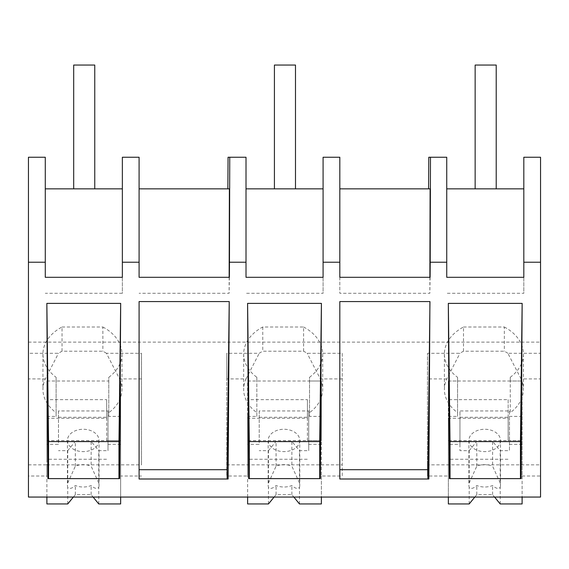 <?xml version="1.0" encoding="UTF-8"?>
<svg xmlns="http://www.w3.org/2000/svg" width="569" height="569" viewBox="0 0 569 569"><rect width="100%" height="100%" fill="white"/><g stroke="black" fill="none" stroke-linecap="round" stroke-linejoin="round"><path stroke-width="0.43" stroke-dasharray="2.85 2.13" d="M229.378 188.851L139.092 188.851L139.092 157.243L122.356 157.243L122.356 188.851L45.278 188.851L45.278 157.243L28.45 157.243L28.45 476.018L46.893 476.018L46.893 381.017L46.893 464.845L141.496 464.845L141.496 353.299L141.496 464.845M522.107 503.956L522.107 381.017L522.107 476.018L522.107 381.017L522.107 440.626L448.351 440.626L448.351 476.018L427.504 476.018L427.504 464.845L540.55 464.845L540.55 497.057L28.45 497.057L28.45 476.018M28.45 342.125L540.55 342.125L540.55 378.904L521.062 378.904A47.746 33.763 180 0 1 523.43 389.402A47.746 33.763 180 0 1 510.258 412.689L510.258 381.017L522.107 381.017L448.351 381.017L448.351 440.626M228.055 157.243L246.007 157.243L246.007 277.309M430.114 188.851L339.821 188.851L339.821 157.243L323.085 157.243L323.085 188.851L246.007 188.851M428.784 157.243L446.736 157.243L446.736 277.309M540.55 342.125L540.55 157.243L523.814 157.243L523.814 188.851L446.736 188.851M521.062 378.904L507.882 353.299L540.55 353.299M507.882 353.299A47.746 33.763 -0 0 0 504.326 351.215L463.5 351.215A47.746 33.763 -0 0 0 459.944 353.299L427.504 353.299L427.504 476.018M427.504 464.845L427.504 353.299M28.45 464.845L46.893 464.845L46.893 476.018M141.496 378.904L119.597 378.904L106.424 353.299L141.496 353.299M106.424 353.299A47.746 33.763 -0 0 0 102.868 351.215L62.035 351.215A47.746 33.763 -0 0 0 58.486 353.299L28.45 353.299M303.597 351.215L303.597 327.004L262.764 327.004A47.746 33.763 180 0 0 243.667 354.01A47.746 33.763 180 0 0 256.839 377.297L256.839 412.689A47.746 33.763 180 0 1 243.667 389.402A47.746 33.763 180 0 1 246.036 378.904L226.775 378.904L226.775 476.018L226.775 353.299L259.215 353.299A47.746 33.763 -0 0 1 262.764 351.215L303.597 351.215A47.746 33.763 -0 0 1 307.153 353.299L342.225 353.299L342.225 464.845L321.378 464.845L321.378 476.018L342.225 476.018L342.225 464.845M226.775 464.845L321.378 464.845L321.378 440.626L247.622 440.626L247.622 476.018L226.775 476.018M62.035 351.215L62.035 327.004A47.746 33.763 180 0 0 42.938 354.01A47.746 33.763 180 0 0 56.111 377.297L56.111 412.689A47.746 33.763 180 0 1 42.938 389.402A47.746 33.763 180 0 1 45.307 378.904L58.486 353.299M56.111 412.689L56.111 416.408L46.893 416.408M45.278 277.309L45.278 188.851M139.092 277.309L139.092 188.851M122.356 188.851L122.356 293.291L45.278 293.291M122.356 277.309L122.356 293.291M62.035 327.004L102.868 327.004L102.868 351.215M102.868 327.004A47.746 33.763 180 0 1 121.965 354.01A47.746 33.763 180 0 1 108.793 377.297L108.793 416.408L108.793 377.297M119.597 378.904A47.746 33.763 180 0 1 121.965 389.402A47.746 33.763 180 0 1 108.793 412.689M120.649 476.018L120.649 381.017L120.649 476.018L141.496 476.018M120.649 503.956L120.649 381.017L120.649 440.626L46.893 440.626M56.111 377.297L56.111 381.017L46.893 381.017L46.893 399.644L106.688 399.644L106.688 440.626L120.649 440.626L120.649 497.057M56.111 416.408L56.111 381.017M229.378 277.309L229.108 293.291L139.092 293.291M228.133 478.998L139.092 478.998L139.092 301.57M119.604 478.621L47.931 478.621M229.151 277.309L229.108 293.291M120.649 444.353L108.003 444.353L108.003 410.946L58.479 410.946L58.479 444.353L46.893 444.353L46.893 381.017L108.793 381.017M120.649 416.408L108.793 416.408M429.88 277.309L429.837 293.291L339.821 293.291L339.821 188.851M430.107 277.309L429.837 293.291M339.821 277.309L339.821 293.291M523.814 277.309L523.814 293.291L446.736 293.291M523.814 188.851L523.814 293.291M540.55 464.845L540.55 378.904M428.862 478.998L339.821 478.998L339.821 301.57M521.069 478.621L449.396 478.621M522.107 476.018L540.55 476.018M522.107 416.408L510.258 416.408M463.5 351.215L463.5 327.004A47.746 33.763 180 0 0 444.396 354.01A47.746 33.763 180 0 0 457.568 377.297L457.568 412.689A47.746 33.763 180 0 1 444.396 389.402A47.746 33.763 180 0 1 446.765 378.904L459.944 353.299M463.5 327.004L504.326 327.004L504.326 351.215M504.326 327.004A47.746 33.763 180 0 1 523.43 354.01A47.746 33.763 180 0 1 510.258 377.297L510.258 412.689M510.258 377.297L510.258 381.017M457.568 412.689L457.568 416.408L448.351 416.408L448.351 476.018M448.351 416.408L448.351 381.017L448.351 399.644L508.145 399.644L508.145 440.626L522.107 440.626L522.107 497.057M457.568 377.297L457.568 381.017L448.351 381.017L448.351 503.956M457.568 416.408L457.568 381.017M323.085 277.309L323.085 293.291L246.007 293.291M323.085 188.851L323.085 293.291M248.667 478.621L320.333 478.621M226.775 378.904L226.775 353.299M342.225 353.299L342.225 476.018M342.225 378.904L320.333 378.904L307.153 353.299M303.597 327.004A47.746 33.763 180 0 1 322.694 354.01A47.746 33.763 180 0 1 309.529 377.297L309.529 416.408L309.529 377.297M320.333 378.904A47.746 33.763 180 0 1 322.694 389.402A47.746 33.763 180 0 1 309.529 412.689M262.764 327.004L262.764 351.215M246.036 378.904L259.215 353.299M256.839 412.689L256.839 416.408L247.622 416.408L247.622 476.018M247.622 416.408L247.622 440.626M256.839 377.297L256.839 381.017L247.622 381.017L247.622 399.644L307.416 399.644L307.416 440.626L321.378 440.626L321.378 381.017L309.529 381.017M321.378 476.018L321.378 497.057M321.378 416.408L309.529 416.408M256.839 416.408L256.839 381.017M106.688 440.626L106.688 418.272L46.893 418.272L46.893 399.644M46.893 497.057L46.893 459.254L106.688 459.254M73.365 497.057L75.343 494.646L91.147 494.646L93.117 497.057M99.049 440.442A15.804 11.174 180 0 1 83.245 451.615A15.804 11.174 180 0 1 67.434 440.442A15.804 11.174 180 0 1 83.245 429.261A15.804 11.174 180 0 1 99.049 440.442L99.049 485.144A15.804 11.174 180 0 0 98.75 482.981L98.75 450.684L108.003 450.684L108.003 417.283L58.479 417.283L58.479 444.353M108.003 444.353L108.003 450.684M98.75 503.956L98.75 487.306C97.015 489.169 94.475 488.572 91.147 485.513A15.804 11.174 0 0 1 75.343 485.513C72.007 488.572 69.475 489.169 67.732 487.306A15.804 11.174 180 0 1 67.434 485.144A15.804 11.174 180 0 1 67.732 482.981L67.732 450.684L58.479 450.684M99.049 485.144A15.804 11.174 180 0 1 98.75 487.306M106.688 399.644L106.688 418.272M46.893 444.353L46.893 503.956M46.893 459.254L46.893 418.272M67.732 503.956L67.732 487.306M75.343 494.646L75.343 485.513M91.147 494.646L91.147 485.513M98.75 482.981L91.147 466.153L91.147 441.373L98.75 450.684M67.732 450.684L75.343 441.373L91.147 441.373M108.003 410.946L108.003 417.283M67.434 440.442L67.434 485.144M67.732 482.981L75.343 466.153A15.804 11.174 180 0 1 91.147 466.153M58.479 410.946L58.479 417.283M75.343 466.153L75.343 441.373M321.378 444.353L308.732 444.353L308.732 410.946L259.208 410.946L259.208 444.353L247.622 444.353L247.622 381.017L321.378 381.017L321.378 503.956M307.416 440.626L307.416 418.272L247.622 418.272L247.622 399.644M247.622 497.057L247.622 459.254L307.416 459.254M274.102 497.057L276.072 494.646L291.876 494.646L293.846 497.057M299.778 440.442A15.804 11.174 180 0 1 283.974 451.615A15.804 11.174 180 0 1 268.17 440.442A15.804 11.174 180 0 1 283.974 429.261A15.804 11.174 180 0 1 299.778 440.442L299.778 485.144A15.804 11.174 180 0 0 299.479 482.981L299.479 450.684L308.732 450.684L308.732 417.283L259.208 417.283L259.208 444.353M308.732 444.353L308.732 450.684M299.479 503.956L299.479 487.306C297.743 489.169 295.211 488.572 291.876 485.513A15.804 11.174 0 0 1 276.072 485.513C272.736 488.572 270.204 489.169 268.468 487.306A15.804 11.174 180 0 1 268.17 485.144A15.804 11.174 180 0 1 268.468 482.981L268.468 450.684L259.208 450.684M299.778 485.144A15.804 11.174 180 0 1 299.479 487.306M307.416 399.644L307.416 418.272M247.622 444.353L247.622 503.956M247.622 459.254L247.622 418.272M268.468 503.956L268.468 487.306M276.072 494.646L276.072 485.513M291.876 494.646L291.876 485.513M299.479 482.981L291.876 466.153L291.876 441.373L299.479 450.684M268.468 450.684L276.072 441.373L291.876 441.373M308.732 410.946L308.732 417.283M268.17 440.442L268.17 485.144M268.468 482.981L276.072 466.153A15.804 11.174 180 0 1 291.876 466.153M259.208 410.946L259.208 417.283M276.072 466.153L276.072 441.373M508.145 440.626L508.145 418.272L448.351 418.272L448.351 399.644M448.351 497.057L448.351 459.254L508.145 459.254M474.831 497.057L476.801 494.646L492.605 494.646L494.575 497.057M500.507 440.442A15.804 11.174 180 0 1 484.703 451.615A15.804 11.174 180 0 1 468.899 440.442A15.804 11.174 180 0 1 484.703 429.261A15.804 11.174 180 0 1 500.507 440.442L500.507 485.144A15.804 11.174 180 0 0 500.208 482.981L500.208 450.684L509.468 450.684L509.468 417.283L459.944 417.283L459.944 450.684L459.944 444.353L448.351 444.353M522.107 444.353L509.468 444.353L509.468 450.684M500.208 503.956L500.208 487.306C498.472 489.169 495.94 488.572 492.605 485.513A15.804 11.174 0 0 1 476.801 485.513C473.465 488.572 470.933 489.169 469.197 487.306A15.804 11.174 180 0 1 468.899 485.144A15.804 11.174 180 0 1 469.197 482.981L469.197 450.684L459.944 450.684M500.507 485.144A15.804 11.174 180 0 1 500.208 487.306M509.468 444.353L509.468 410.946L459.944 410.946L459.944 417.283M459.944 444.353L459.944 410.946M508.145 399.644L508.145 418.272M448.351 459.254L448.351 418.272M469.197 503.956L469.197 487.306M476.801 494.646L476.801 485.513M492.605 494.646L492.605 485.513M500.208 482.981L492.605 466.153L492.605 441.373L500.208 450.684M469.197 450.684L476.801 441.373L492.605 441.373M509.468 410.946L509.468 417.283M468.899 440.442L468.899 485.144M469.197 482.981L476.801 466.153A15.804 11.174 180 0 1 492.605 466.153M476.801 466.153L476.801 441.373M94.76 65.044L73.686 65.044L73.686 188.851L94.76 188.851L73.686 188.851L73.686 65.044L94.76 65.044L94.76 188.851L73.686 188.851L73.686 65.044L94.76 65.044L94.76 188.851L94.76 65.044M295.489 65.044L274.414 65.044L274.414 188.851L295.489 188.851L274.414 188.851L274.414 65.044L295.489 65.044L295.489 188.851L274.414 188.851L274.414 65.044L295.489 65.044L295.489 188.851L295.489 65.044M496.218 65.044L475.143 65.044L475.143 188.851L496.218 188.851L475.143 188.851L475.143 65.044L496.218 65.044L496.218 188.851L475.143 188.851L475.143 65.044L496.218 65.044L496.218 188.851L496.218 65.044M45.307 378.904L28.45 378.904M446.765 378.904L427.504 378.904M42.938 354.01L42.938 389.402M121.965 354.01L121.965 389.402M444.396 354.01L444.396 389.402M523.43 354.01L523.43 389.402M322.694 354.01L322.694 389.402M243.667 354.01L243.667 389.402"/><path stroke-width="0.85" d="M540.55 262.231L540.55 497.057L28.45 497.057L28.45 157.243L45.278 157.243L45.278 277.309L122.356 277.309L122.356 262.231L139.092 262.231L139.092 277.309L229.378 277.309L229.471 262.231L246.007 262.231L246.007 277.309L323.085 277.309L323.085 262.231L339.821 262.231L339.821 277.309L430.107 277.309L430.2 262.231L446.736 262.231L446.736 277.309L523.814 277.309L523.814 262.231L540.55 262.231L540.55 157.243L523.814 157.243L523.814 262.231M227.863 188.851L228.055 157.243L246.007 157.243L246.007 262.231M428.592 188.851L428.784 157.243L430.477 157.243L430.2 262.231M28.45 262.231L45.278 262.231M120.685 303.384L46.85 303.384L47.931 478.621L119.604 478.621L120.685 303.384L118.978 441.601L48.557 441.601L46.85 303.384M429.908 301.57L339.821 301.57L339.821 478.998L428.862 478.998L429.908 301.57M139.092 301.57L139.092 478.998L228.133 478.998L229.229 301.57L139.092 301.57M522.15 303.384L448.315 303.384L449.396 478.621L521.069 478.621L522.15 303.384L520.443 441.601L450.022 441.601L448.315 303.384M247.586 303.384L248.667 478.621L320.333 478.621L321.414 303.384L247.586 303.384L249.286 441.601L249.286 478.621M229.151 277.309L229.378 188.851L139.092 188.851M122.356 262.231L122.356 157.243L139.092 157.243L139.092 262.231M122.356 188.851L45.278 188.851M227.152 478.998L227.152 469.688L139.092 469.688M227.152 469.688L229.229 301.57M118.978 478.621L118.978 441.601M48.557 478.621L48.557 441.601M339.821 188.851L430.114 188.851L429.88 277.309M430.477 157.243L446.736 157.243L446.736 262.231M427.881 478.998L429.958 301.57M427.881 469.688L339.821 469.688M520.443 478.621L520.443 441.601M450.022 478.621L450.022 441.601M523.814 188.851L446.736 188.851M229.748 157.243L229.471 262.231M323.085 188.851L246.007 188.851M323.085 262.231L323.085 157.243L339.821 157.243L339.821 262.231M319.714 478.621L319.714 441.601L249.286 441.601M319.714 441.601L321.414 303.384M93.117 497.057L98.75 503.956L120.649 503.956L120.649 497.057M73.365 497.057L67.732 503.956L46.893 503.956L46.893 497.057M293.846 497.057L299.479 503.956L321.378 503.956L321.378 497.057M274.102 497.057L268.468 503.956L247.622 503.956L247.622 497.057M494.575 497.057L500.208 503.956L522.107 503.956L522.107 497.057M474.831 497.057L469.197 503.956L448.351 503.956L448.351 497.057M73.686 65.044L94.76 65.044L94.76 188.851L73.686 188.851L73.686 65.044M274.414 65.044L295.489 65.044L295.489 188.851L274.414 188.851L274.414 65.044M475.143 65.044L496.218 65.044L496.218 188.851L475.143 188.851L475.143 65.044"/></g></svg>
